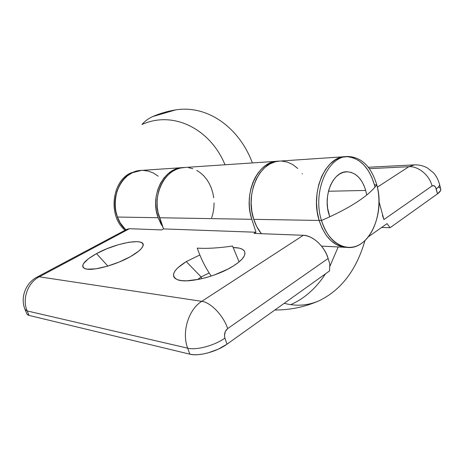 <?xml version="1.0" encoding="UTF-8"?>
<svg xmlns="http://www.w3.org/2000/svg" width="464" height="464" viewBox="0 0 464 464"><rect width="100%" height="100%" fill="white"/><g stroke="black" fill="none" stroke-linecap="round" stroke-linejoin="round"><path stroke-width="0.7" d="M96.529 253.617L107.851 266.069L96.529 253.617L88.224 258.871L83.445 263.697L82.667 265.71L83.056 267.339L84.616 268.517L87.319 269.178L95.729 268.842L107.01 266.319L119.283 262.003L130.459 256.633C115.727 265.112 91.994 271.405 85.225 268.743C79.924 265.947 83.694 260.901 96.529 253.617C116.69 242.336 147.645 237.208 142.732 246.494C141.3 249.4 137.211 252.781 130.459 256.633L138.707 251.117L141.317 248.594L142.796 246.361L143.103 244.493L142.262 243.055L140.319 242.092L137.385 241.634L129.027 242.225L118.442 244.69L107.097 248.663L96.529 253.617M201.138 276.967L201.741 278.707L201.138 276.967L197.519 279.595L201.138 276.967L186.273 261.592L201.138 276.967L209.154 272.971L201.138 276.967M233.659 265.808C217.622 276.347 187.502 283.765 177.712 279.804C170.149 276.063 173.002 269.996 186.273 261.592L177.7 267.89L175.027 270.93L173.606 273.737L173.524 276.208L174.824 278.238L177.492 279.728L181.453 280.61L186.58 280.824L199.479 279.212L206.718 277.426L214.072 275.082L227.841 269.137L233.659 265.808L238.432 262.427L241.988 259.138L244.197 256.082L245.009 253.367L244.429 251.099L242.515 249.342L239.378 248.159L233.05 247.503C242.875 247.718 246.57 250.606 244.145 256.174C242.521 259.15 239.024 262.363 233.659 265.808M211.671 217.813L213.04 212.993L213.846 207.988L214.078 202.884M213.724 197.786L212.796 192.798L211.311 188.019L209.293 183.541L206.782 179.464L203.824 175.868L200.471 172.834L196.794 170.427M192.862 168.71L188.761 167.724M184.573 167.498L180.392 168.055L176.303 169.383L172.399 171.471L168.78 174.273L165.526 177.735L162.713 181.789L160.411 186.337L158.682 191.284L157.569 196.516L157.093 201.904L157.273 207.321L158.102 212.645L163.525 228.909L161.698 229.918L163.525 228.909L159.558 217.749L251.824 219.31L250.293 213.388L249.423 207.211L249.238 200.924L249.742 194.671L250.92 188.604L252.741 182.874L255.159 177.602L258.117 172.921L261.539 168.925L265.333 165.706L269.422 163.316L273.696 161.808L277.82 161.211C258.013 160.933 242.759 193.587 251.824 219.31L255.989 232.244L251.824 219.31L159.558 217.749C150.945 195.599 165.364 167.429 184.336 167.51L276.973 161.269M26.889 313.861L27.596 314.807L29.035 315.416L189.846 354.183L29.035 315.416L27.161 310.938L187.665 348.174L189.846 354.183L193.534 354.711L197.89 354.676L202.739 354.078L207.878 352.936L218.167 349.224L227.029 344.166L224.924 338.088L224.489 335.495L225.336 331.493L227.691 328.576L328.141 258.471L326.482 254.092L324.174 249.829L321.314 245.862L318.014 242.353L314.418 239.441L310.677 237.249L306.936 235.845L303.352 235.289L254.063 233.421L255.989 232.244L163.525 228.909L255.989 232.244L254.063 233.421L303.352 235.289L201.776 301.333L39.266 276.805C27.828 282.541 21.866 299.042 27.161 310.938L187.665 348.174C181.488 332.207 188.512 309.436 201.776 301.333L39.266 276.805L129.468 228.7L161.698 229.918L129.468 228.7L126.887 229.262M227.029 344.166L329.539 270.953L329.8 264.039L329.539 270.953L227.029 344.166L224.924 338.088C214.67 345.547 196.388 350.459 187.665 348.174L189.846 354.183C198.58 356.561 216.827 351.677 227.029 344.166M199.839 254.956L186.273 261.592L199.839 254.956M328.141 258.471L329.8 264.039L328.141 258.471C324.788 246.506 312.684 235.341 303.352 235.289L201.776 301.333C188.512 309.436 181.488 332.207 187.665 348.174C196.388 350.459 214.67 345.547 224.924 338.088C223.944 334.179 224.866 331.006 227.691 328.576C223.393 315.514 210.72 302.36 201.776 301.333C210.72 302.36 223.393 315.514 227.691 328.576L328.141 258.471M120.031 261.69L112.015 264.741L120.031 261.69M25.102 309.616L27.161 310.938C21.866 299.042 27.828 282.541 39.266 276.805L37.021 277.112C25.503 282.994 19.958 298.079 25.143 309.697L27.005 314.145L29.035 315.416L27.161 310.938L25.027 309.418M39.266 276.805L129.468 228.7L126.927 229.239L37.021 277.112L39.266 276.805M346.828 171.779C333.285 171.245 322.811 195.228 328.901 214.159L329.776 216.792L327.648 208.388L327.184 202.35L327.526 196.295L328.669 190.478L330.554 185.136L333.094 180.484L336.197 176.703L339.718 173.93L343.517 172.272L347.443 171.773L351.341 172.44L355.064 174.22L358.475 177.045L361.456 180.786L363.898 185.304L365.713 190.426L366.717 195.031L365.713 190.426L363.898 185.304L361.456 180.786L358.475 177.045L355.064 174.22L351.341 172.44L347.443 171.773L343.517 172.272L339.718 173.93L336.197 176.703L333.094 180.484L330.554 185.136L328.669 190.478L327.526 196.295L327.184 202.35L327.648 208.388L329.776 216.792L328.901 214.159C322.811 195.228 333.285 171.245 346.828 171.779C355.702 172.289 362.001 178.507 365.713 190.426L328.466 191.261L365.713 190.426L366.717 195.031L365.713 190.426L328.466 191.261L365.713 190.426C362.001 178.507 355.702 172.289 346.828 171.779L346.208 171.808M253.738 219.339C255.548 224.907 258.088 229.697 261.36 233.699L256.737 226.612L253.738 219.339L319.151 220.446L253.738 219.339C244.673 193.546 259.933 160.793 279.757 161.078L275.628 161.681L269.961 163.891L264.689 167.649L260.037 172.823L256.209 179.22L253.373 186.592L251.656 194.631L251.14 203.006L251.842 211.364L253.738 219.339M346.852 247.382L345.065 247.312C333.274 245.758 324.638 236.802 319.151 220.446L317.225 211.688L316.512 202.519L317.04 193.326L318.791 184.498L321.68 176.419L325.577 169.412L330.304 163.763L335.652 159.674L341.394 157.279L347.298 156.641L353.133 157.743L358.684 160.509L363.747 164.801L368.143 170.439L371.739 177.196L374.413 184.817L376.745 184.747C385.41 213.486 369.205 250.032 347.397 247.434C335.6 245.874 326.963 236.895 321.477 220.487L319.151 220.446C309.923 192.119 325.513 156.188 345.57 156.646C325.513 156.188 309.923 192.119 319.151 220.446C324.638 236.802 333.274 245.758 345.065 247.312L346.852 247.382M117.438 217.036C119.364 222.146 122.148 226.415 125.796 229.842L120.199 222.836L117.438 217.036L158.143 217.72L117.438 217.036L115.693 210.679L115.043 204.027L115.507 197.357L117.079 190.948L119.677 185.061L123.198 179.939L127.478 175.775L132.339 172.736L137.588 170.92L141.427 170.398L137.588 170.92L132.339 172.736L141.416 170.404C123.012 170.398 109.115 196.516 117.438 217.036L115.693 210.679L115.043 204.027L115.507 197.357L117.079 190.948L119.677 185.061L123.198 179.939L127.478 175.775L132.339 172.736L131.109 172.817L132.339 172.736C113.123 180.745 109.011 215.551 125.796 229.842L120.199 222.836L117.438 217.036M162.765 226.768L158.143 217.72C149.541 195.628 163.943 167.533 182.897 167.608L178.953 168.148L173.542 170.085L168.525 173.345L164.099 177.811L160.469 183.315L157.777 189.643L156.153 196.545L155.666 203.719L156.339 210.882L158.143 217.72L160.996 223.967L162.765 226.768M382.435 215.418L383.919 219.547L379.024 201.666L383.919 219.547L432.048 185.96L433.892 185.664L435.534 187.149L437.488 193.859L390.114 227.691L387.028 223.636L368.422 236.773L387.028 223.636L390.114 227.691L381.582 227.482L390.114 227.691L437.488 193.859L440.504 190.727L440.713 188.97C441.113 190.373 440.034 192.003 437.488 193.859L436.235 188.894C438.822 187.033 439.901 185.414 439.472 184.028M346.318 247.376L342.252 246.877L336.475 244.673L331.052 240.77L326.227 235.283L322.196 228.421L319.151 220.446L322.196 228.421L326.227 235.283L331.052 240.77L336.475 244.673L342.252 246.877L346.318 247.376M148.376 171.112L142.999 170.375L148.376 171.112L153.503 173.078L158.201 176.181M414.642 164.865L408.842 166.698L369.356 168.67L408.842 166.698L414.387 164.871C419.073 164.714 423.452 165.77 427.518 168.032L433.527 172.846C436.177 175.862 438.161 179.603 439.483 184.069C439.878 185.449 438.793 187.056 436.235 188.894C435.302 186 433.904 185.026 432.048 185.96C429.548 175.206 418.238 165.955 408.842 166.698L377.354 187.172L408.842 166.698C418.238 165.955 429.548 175.206 432.048 185.96L383.919 219.547M346.312 156.623C359.617 157.644 368.984 167.046 374.413 184.817L371.739 177.196L368.143 170.439L363.747 164.801L358.684 160.509L353.133 157.743L347.298 156.641L341.394 157.279L335.652 159.674L330.304 163.763L325.577 169.412L321.68 176.419L318.791 184.498L317.04 193.326L316.512 202.519L317.225 211.688L319.151 220.446L321.477 220.487C328.286 243.704 347.582 253.634 361.775 243.217C376.084 233.119 382.719 206.358 376.745 184.747C373.166 189.967 366.63 195.698 357.135 201.95C347.507 208.226 335.617 214.403 321.477 220.487C312.243 192.067 327.845 156.026 347.901 156.49C361.549 157.093 371.159 166.518 376.745 184.747L374.413 184.817C368.984 167.046 359.617 157.644 346.312 156.623M440.249 188.181L438.915 187.247M302.325 173.89L302.122 173.6M297.755 168.455L292.732 164.552L287.233 162.046L281.462 161.066M374.982 187.067L374.413 184.817L374.982 187.067M211.207 276.057C205.523 267.827 200.871 258.512 197.258 248.124C206.828 248.75 218.59 248.054 232.557 246.036L239.088 261.887M338.181 246.958L329.701 266.736M325.473 273.859C316.141 288.248 304.541 298.52 290.667 304.68M284.229 303.311C296.334 306.513 308.026 305.631 319.319 300.672C341.307 289.861 356.509 269.851 364.93 240.625M140.609 170.456L131.109 172.817L140.395 170.474M252.364 162.928C239.726 128.574 208.377 104.655 175.63 109.893L152.824 116.528C148.637 118.361 145.006 121.017 141.932 124.491C174.51 109.904 210.992 130.193 224.999 164.766M131.109 172.817C111.656 180.896 107.81 216.27 125.054 230.237M243.786 256.795L244.145 256.174M142.5 246.952L142.732 246.494M321.506 246.094L345.048 247.312M141.416 170.404L182.068 167.661M368.306 167.26L413.998 164.888M279.757 161.078L344.694 156.704M439.483 184.069L440.713 188.976M347.397 247.434L345.065 247.312M274.85 310.01C290.307 310.033 305.132 306.919 319.319 300.672M347.901 156.49L345.57 156.646M152.824 116.528C160.155 113.355 167.753 111.145 175.63 109.893"/></g></svg>
